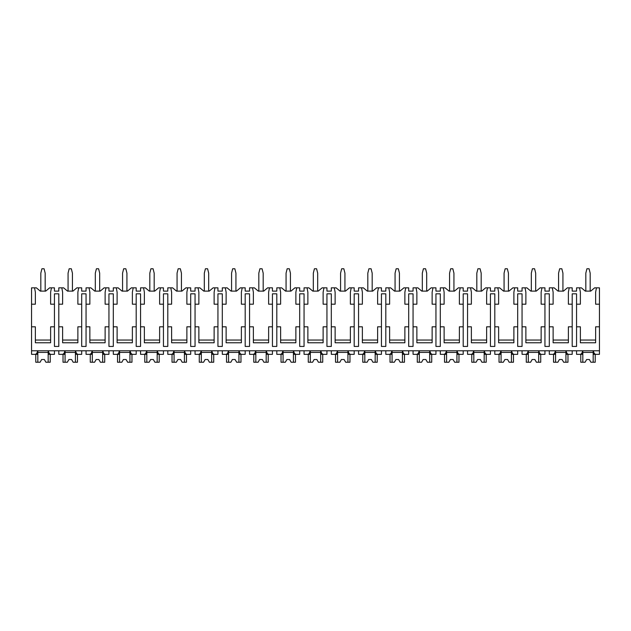 <?xml version="1.0" encoding="UTF-8"?>
<svg xmlns="http://www.w3.org/2000/svg" width="631" height="631" viewBox="0 0 631 631"><rect width="100%" height="100%" fill="white"/><g stroke="black" fill="none" stroke-linecap="round" stroke-linejoin="round"><path stroke-width="0.95" d="M31.55 304.189L35.368 304.189L35.368 292.2L34.547 287.839L31.55 287.839L31.55 354.33L35.273 354.33C36.456 354.054 37.237 352.871 37.615 350.789L37.615 354.33L34.547 354.33M31.55 326.811L35.368 326.811L35.368 342.775L50.622 342.775L50.622 326.811L54.44 326.811L54.44 346.427L58.801 346.427L58.801 326.811L62.619 326.811L62.619 342.775L77.873 342.775L77.873 326.811L81.691 326.811L81.691 346.427L86.053 346.427L86.053 326.811L89.862 326.811L89.862 342.775L105.125 342.775L105.125 326.811L108.942 326.811L108.942 346.427L113.304 346.427L113.304 326.811L117.114 326.811L117.114 342.775L132.376 342.775L132.376 326.811L136.193 326.811L136.193 346.427L140.555 346.427L140.555 326.811L144.365 326.811L144.365 342.775L159.627 342.775L159.627 326.811L163.445 326.811L163.445 346.427L167.799 346.427L167.799 326.811L171.616 326.811L171.616 342.775L186.879 342.775L186.879 326.811L190.696 326.811L190.696 346.427L195.05 346.427L195.05 326.811L198.868 326.811L198.868 342.775L214.13 342.775L214.13 326.811L217.94 326.811L217.94 346.427L222.301 346.427L222.301 326.811L226.119 326.811L226.119 342.775L241.381 342.775L241.381 326.811L245.191 326.811L245.191 346.427L249.553 346.427L249.553 326.811L253.37 326.811L253.37 342.775L268.632 342.775L268.632 326.811L272.442 326.811L272.442 346.427L276.804 346.427L276.804 326.811L280.621 326.811L280.621 342.775L295.876 342.775L295.876 326.811L299.693 326.811L299.693 346.427L304.055 346.427L304.055 326.811L307.873 326.811L307.873 342.775L323.127 342.775L323.127 326.811L326.945 326.811L326.945 346.427L331.307 346.427L331.307 326.811L335.124 326.811L335.124 342.775L350.379 342.775L350.379 326.811L354.196 326.811L354.196 346.427L358.558 346.427L358.558 326.811L362.368 326.811L362.368 342.775L377.63 342.775L377.63 326.811L381.447 326.811L381.447 346.427L385.809 346.427L385.809 326.811L389.619 326.811L389.619 342.775L404.881 342.775L404.881 326.811L408.699 326.811L408.699 346.427L413.06 346.427L413.06 326.811L416.87 326.811L416.87 342.775L432.132 342.775L432.132 326.811L435.95 326.811L435.95 346.427L440.304 346.427L440.304 326.811L444.121 326.811L444.121 342.775L459.384 342.775L459.384 326.811L463.201 326.811L463.201 346.427L467.555 346.427L467.555 326.811L471.373 326.811L471.373 342.775L486.635 342.775L486.635 326.811L490.445 326.811L490.445 346.427L494.807 346.427L494.807 326.811L498.624 326.811L498.624 342.775L513.886 342.775L513.886 326.811L517.696 326.811L517.696 346.427L522.058 346.427L522.058 326.811L525.875 326.811L525.875 342.775L541.138 342.775L541.138 326.811L544.947 326.811L544.947 346.427L549.309 346.427L549.309 326.811L553.127 326.811L553.127 342.775L568.381 342.775L568.381 326.811L572.199 326.811L572.199 346.427L576.56 346.427L576.56 326.811L580.378 326.811L580.378 342.775L595.632 342.775L595.632 326.811L599.45 326.811L599.45 354.33L595.727 354.33C594.544 354.054 593.763 352.871 593.385 350.789L593.385 354.33L596.453 354.33M34.547 287.839L36.377 287.839L40.274 291.112L45.724 291.112L49.62 287.839L54.44 287.839L54.44 291.112L58.801 291.112L58.801 287.839L63.621 287.839L67.517 291.112L72.967 291.112L76.864 287.839L81.691 287.839L81.691 291.112L86.053 291.112L86.053 287.839L90.872 287.839L94.768 291.112L100.219 291.112L104.115 287.839L108.942 287.839L108.942 291.112L113.304 291.112L113.304 287.839L118.123 287.839L122.02 291.112L127.47 291.112L131.366 287.839L136.193 287.839L136.193 291.112L140.555 291.112L140.555 287.839L145.375 287.839L149.271 291.112L154.721 291.112L158.618 287.839L163.445 287.839L163.445 291.112L167.799 291.112L167.799 287.839L172.626 287.839L176.522 291.112L181.973 291.112L185.869 287.839L190.696 287.839L190.696 291.112L195.05 291.112L195.05 287.839L199.877 287.839L203.774 291.112L209.224 291.112L213.12 287.839L217.94 287.839L217.94 291.112L222.301 291.112L222.301 287.839L227.128 287.839L231.025 291.112L236.475 291.112L240.372 287.839L245.191 287.839L245.191 291.112L249.553 291.112L249.553 287.839L254.38 287.839L258.276 291.112L263.726 291.112L267.623 287.839L272.442 287.839L272.442 291.112L276.804 291.112L276.804 287.839L281.631 287.839L285.527 291.112L290.978 291.112L294.874 287.839L299.693 287.839L299.693 291.112L304.055 291.112L304.055 287.839L308.875 287.839L312.779 291.112L318.221 291.112L322.125 287.839L326.945 287.839L326.945 291.112L331.307 291.112L331.307 287.839L336.126 287.839L340.022 291.112L345.472 291.112L349.369 287.839L354.196 287.839L354.196 291.112L358.558 291.112L358.558 287.839L363.377 287.839L367.274 291.112L372.724 291.112L376.62 287.839L381.447 287.839L381.447 291.112L385.809 291.112L385.809 287.839L390.628 287.839L394.525 291.112L399.975 291.112L403.872 287.839L408.699 287.839L408.699 291.112L413.06 291.112L413.06 287.839L417.88 287.839L421.776 291.112L427.226 291.112L431.123 287.839L435.95 287.839L435.95 291.112L440.304 291.112L440.304 287.839L445.131 287.839L449.027 291.112L454.478 291.112L458.374 287.839L463.201 287.839L463.201 291.112L467.555 291.112L467.555 287.839L472.382 287.839L476.279 291.112L481.729 291.112L485.625 287.839L490.445 287.839L490.445 291.112L494.807 291.112L494.807 287.839L499.634 287.839L503.53 291.112L508.98 291.112L512.877 287.839L517.696 287.839L517.696 291.112L522.058 291.112L522.058 287.839L526.885 287.839L530.781 291.112L536.232 291.112L540.128 287.839L544.947 287.839L544.947 291.112L549.309 291.112L549.309 287.839L554.136 287.839L558.033 291.112L563.483 291.112L567.379 287.839L572.199 287.839L572.199 291.112L576.56 291.112L576.56 287.839L581.38 287.839L585.276 291.112L590.726 291.112L594.623 287.839L596.453 287.839L595.632 292.2L595.632 304.189L599.45 304.189L599.45 326.811M31.55 350.789L599.45 350.789M58.801 326.811L58.801 293.833L54.44 293.833L54.44 326.811M576.56 326.811L576.56 293.833L572.199 293.833L572.199 326.811M595.632 340.054L580.378 340.054M549.309 326.811L549.309 304.189L553.127 304.189L553.127 292.2L552.306 287.839M568.381 340.054L553.127 340.054M522.058 326.811L522.058 304.189L525.875 304.189L525.875 292.2L525.055 287.839M544.947 326.811L544.947 293.833L549.309 293.833L549.309 304.189M541.138 340.054L525.875 340.054M494.807 326.811L494.807 304.189L498.624 304.189L498.624 292.2L497.804 287.839M517.696 326.811L517.696 293.833L522.058 293.833L522.058 304.189M513.886 340.054L498.624 340.054M467.555 326.811L467.555 304.189L471.373 304.189L471.373 292.2L470.552 287.839M490.445 326.811L490.445 293.833L494.807 293.833L494.807 304.189M486.635 340.054L471.373 340.054M440.304 326.811L440.304 304.189L444.121 304.189L444.121 292.2L443.301 287.839M463.201 326.811L463.201 293.833L467.555 293.833L467.555 304.189M459.384 340.054L444.121 340.054M413.06 326.811L413.06 304.189L416.87 304.189L416.87 292.2L416.058 287.839M435.95 326.811L435.95 293.833L440.304 293.833L440.304 304.189M432.132 340.054L416.87 340.054M385.809 326.811L385.809 304.189L389.619 304.189L389.619 292.2L388.806 287.839M408.699 326.811L408.699 293.833L413.06 293.833L413.06 304.189M404.881 340.054L389.619 340.054M358.558 326.811L358.558 304.189L362.368 304.189L362.368 292.2L361.555 287.839M381.447 326.811L381.447 293.833L385.809 293.833L385.809 304.189M377.63 340.054L362.368 340.054M331.307 326.811L331.307 304.189L335.124 304.189L335.124 292.2L334.304 287.839M354.196 326.811L354.196 293.833L358.558 293.833L358.558 304.189M350.379 340.054L335.124 340.054M304.055 326.811L304.055 304.189L307.873 304.189L307.873 292.2L307.052 287.839M326.945 326.811L326.945 293.833L331.307 293.833L331.307 304.189M323.127 340.054L307.873 340.054M276.804 326.811L276.804 304.189L280.621 304.189L280.621 292.2L279.801 287.839M299.693 326.811L299.693 293.833L304.055 293.833L304.055 304.189M295.876 340.054L280.621 340.054M249.553 326.811L249.553 304.189L253.37 304.189L253.37 292.2L252.55 287.839M272.442 326.811L272.442 293.833L276.804 293.833L276.804 304.189M268.632 340.054L253.37 340.054M222.301 326.811L222.301 304.189L226.119 304.189L226.119 292.2L225.299 287.839M245.191 326.811L245.191 293.833L249.553 293.833L249.553 304.189M241.381 340.054L226.119 340.054M195.05 326.811L195.05 304.189L198.868 304.189L198.868 292.2L198.047 287.839M217.94 326.811L217.94 293.833L222.301 293.833L222.301 304.189M214.13 340.054L198.868 340.054M167.799 326.811L167.799 304.189L171.616 304.189L171.616 292.2L170.804 287.839M190.696 326.811L190.696 293.833L195.05 293.833L195.05 304.189M186.879 340.054L171.616 340.054M140.555 326.811L140.555 304.189L144.365 304.189L144.365 292.2L143.552 287.839M163.445 326.811L163.445 293.833L167.799 293.833L167.799 304.189M159.627 340.054L144.365 340.054M113.304 326.811L113.304 304.189L117.114 304.189L117.114 292.2L116.301 287.839M136.193 326.811L136.193 293.833L140.555 293.833L140.555 304.189M132.376 340.054L117.114 340.054M86.053 326.811L86.053 304.189L89.862 304.189L89.862 292.2L89.05 287.839M108.942 326.811L108.942 293.833L113.304 293.833L113.304 304.189M105.125 340.054L89.862 340.054M81.691 326.811L81.691 293.833L86.053 293.833L86.053 304.189M77.873 340.054L62.619 340.054M50.622 340.054L35.368 340.054M576.56 304.189L580.378 304.189L580.378 292.2L579.558 287.839M569.201 287.839L568.381 292.2L568.381 304.189L572.199 304.189M541.95 287.839L541.138 292.2L541.138 304.189L544.947 304.189M514.699 287.839L513.886 292.2L513.886 304.189L517.696 304.189M487.447 287.839L486.635 292.2L486.635 304.189L490.445 304.189M460.196 287.839L459.384 292.2L459.384 304.189L463.201 304.189M432.953 287.839L432.132 292.2L432.132 304.189L435.95 304.189M405.701 287.839L404.881 292.2L404.881 304.189L408.699 304.189M378.45 287.839L377.63 292.2L377.63 304.189L381.447 304.189M351.199 287.839L350.379 292.2L350.379 304.189L354.196 304.189M323.948 287.839L323.127 292.2L323.127 304.189L326.945 304.189M296.696 287.839L295.876 292.2L295.876 304.189L299.693 304.189M269.445 287.839L268.632 292.2L268.632 304.189L272.442 304.189M242.194 287.839L241.381 292.2L241.381 304.189L245.191 304.189M214.942 287.839L214.13 292.2L214.13 304.189L217.94 304.189M187.699 287.839L186.879 292.2L186.879 304.189L190.696 304.189M160.448 287.839L159.627 292.2L159.627 304.189L163.445 304.189M133.196 287.839L132.376 292.2L132.376 304.189L136.193 304.189M105.945 287.839L105.125 292.2L105.125 304.189L108.942 304.189M78.694 287.839L77.873 292.2L77.873 304.189L81.691 304.189M58.801 304.189L62.619 304.189L62.619 292.2L61.799 287.839M51.442 287.839L50.622 292.2L50.622 304.189L54.44 304.189M596.453 287.839L599.45 287.839L599.45 304.189M40.818 291.112L40.818 273.128L41.906 268.767L44.083 268.767L45.172 273.128L45.172 291.112M58.801 350.789L58.801 354.33L62.524 354.33C63.707 354.054 64.488 352.871 64.867 350.789L64.867 354.33L61.799 354.33M576.56 350.789L576.56 354.33L580.283 354.33C581.466 354.054 582.247 352.871 582.626 350.789L582.626 354.33L579.558 354.33M569.201 354.33L566.133 354.33L566.133 350.789C566.512 352.871 567.293 354.054 568.476 354.33L572.199 354.33L572.199 350.789M549.309 350.789L549.309 354.33L553.032 354.33C554.215 354.054 554.996 352.871 555.375 350.789L555.375 354.33L552.306 354.33M541.95 354.33L538.882 354.33L538.882 350.789C539.26 352.871 540.041 354.054 541.224 354.33L544.947 354.33L544.947 350.789M522.058 350.789L522.058 354.33L525.781 354.33C526.964 354.054 527.745 352.871 528.123 350.789L528.123 354.33L525.055 354.33M514.699 354.33L511.631 354.33L511.631 350.789C512.009 352.871 512.79 354.054 513.973 354.33L517.696 354.33L517.696 350.789M494.807 350.789L494.807 354.33L498.537 354.33C499.72 354.054 500.493 352.871 500.872 350.789L500.872 354.33L497.804 354.33M487.447 354.33L484.379 354.33L484.379 350.789C484.758 352.871 485.539 354.054 486.722 354.33L490.445 354.33L490.445 350.789M467.555 350.789L467.555 354.33L471.286 354.33C472.469 354.054 473.25 352.871 473.621 350.789L473.621 354.33L470.552 354.33M460.196 354.33L457.128 354.33L457.128 350.789C457.507 352.871 458.287 354.054 459.471 354.33L463.201 354.33L463.201 350.789M440.304 350.789L440.304 354.33L444.035 354.33C445.218 354.054 445.999 352.871 446.369 350.789L446.369 354.33L443.301 354.33M432.953 354.33L429.885 354.33L429.885 350.789C430.255 352.871 431.036 354.054 432.219 354.33L435.95 354.33L435.95 350.789M413.06 350.789L413.06 354.33L416.783 354.33C417.967 354.054 418.747 352.871 419.126 350.789L419.126 354.33L416.058 354.33M405.701 354.33L402.633 354.33L402.633 350.789C403.004 352.871 403.785 354.054 404.968 354.33L408.699 354.33L408.699 350.789M385.809 350.789L385.809 354.33L389.532 354.33C390.715 354.054 391.496 352.871 391.875 350.789L391.875 354.33L388.806 354.33M378.45 354.33L375.382 354.33L375.382 350.789C375.76 352.871 376.533 354.054 377.717 354.33L381.447 354.33L381.447 350.789M358.558 350.789L358.558 354.33L362.281 354.33C363.464 354.054 364.245 352.871 364.623 350.789L364.623 354.33L361.555 354.33M351.199 354.33L348.131 354.33L348.131 350.789C348.509 352.871 349.29 354.054 350.473 354.33L354.196 354.33L354.196 350.789M331.307 350.789L331.307 354.33L335.029 354.33C336.213 354.054 336.993 352.871 337.372 350.789L337.372 354.33L334.304 354.33M323.948 354.33L320.879 354.33L320.879 350.789C321.258 352.871 322.039 354.054 323.222 354.33L326.945 354.33L326.945 350.789M304.055 350.789L304.055 354.33L307.778 354.33C308.961 354.054 309.742 352.871 310.121 350.789L310.121 354.33L307.052 354.33M296.696 354.33L293.628 354.33L293.628 350.789C294.007 352.871 294.787 354.054 295.971 354.33L299.693 354.33L299.693 350.789M276.804 350.789L276.804 354.33L280.527 354.33C281.71 354.054 282.491 352.871 282.869 350.789L282.869 354.33L279.801 354.33M269.445 354.33L266.377 354.33L266.377 350.789C266.755 352.871 267.536 354.054 268.719 354.33L272.442 354.33L272.442 350.789M249.553 350.789L249.553 354.33L253.283 354.33C254.467 354.054 255.239 352.871 255.618 350.789L255.618 354.33L252.55 354.33M242.194 354.33L239.125 354.33L239.125 350.789C239.504 352.871 240.285 354.054 241.468 354.33L245.191 354.33L245.191 350.789M222.301 350.789L222.301 354.33L226.032 354.33C227.215 354.054 227.996 352.871 228.367 350.789L228.367 354.33L225.299 354.33M214.942 354.33L211.874 354.33L211.874 350.789C212.253 352.871 213.033 354.054 214.217 354.33L217.94 354.33L217.94 350.789M195.05 350.789L195.05 354.33L198.781 354.33C199.964 354.054 200.745 352.871 201.115 350.789L201.115 354.33L198.047 354.33M187.699 354.33L184.631 354.33L184.631 350.789C185.001 352.871 185.782 354.054 186.965 354.33L190.696 354.33L190.696 350.789M167.799 350.789L167.799 354.33L171.529 354.33C172.713 354.054 173.493 352.871 173.872 350.789L173.872 354.33L170.804 354.33M160.448 354.33L157.379 354.33L157.379 350.789C157.75 352.871 158.531 354.054 159.714 354.33L163.445 354.33L163.445 350.789M140.555 350.789L140.555 354.33L144.278 354.33C145.461 354.054 146.242 352.871 146.621 350.789L146.621 354.33L143.552 354.33M133.196 354.33L130.128 354.33L130.128 350.789C130.507 352.871 131.28 354.054 132.463 354.33L136.193 354.33L136.193 350.789M113.304 350.789L113.304 354.33L117.027 354.33C118.21 354.054 118.991 352.871 119.369 350.789L119.369 354.33L116.301 354.33M105.945 354.33L102.877 354.33L102.877 350.789C103.255 352.871 104.036 354.054 105.219 354.33L108.942 354.33L108.942 350.789M86.053 350.789L86.053 354.33L89.776 354.33C90.959 354.054 91.74 352.871 92.118 350.789L92.118 354.33L89.05 354.33M78.694 354.33L75.625 354.33L75.625 350.789C76.004 352.871 76.785 354.054 77.968 354.33L81.691 354.33L81.691 350.789M51.442 354.33L48.374 354.33L48.374 350.789C48.753 352.871 49.533 354.054 50.717 354.33L54.44 354.33L54.44 350.789M593.179 350.789L593.179 362.233L595.222 362.233L595.222 354.33M582.831 350.789L582.831 362.233L580.78 362.233L580.78 354.33M582.831 362.233L585.103 362.233L586.641 359.512L589.37 359.512L590.908 362.233L593.179 362.233M593.179 352.421L582.831 352.421M586.641 359.512L589.37 359.512M48.169 350.789L48.169 362.233L50.22 362.233L50.22 354.33M37.821 350.789L37.821 362.233L35.778 362.233L35.778 354.33M37.821 362.233L40.092 362.233L41.63 359.512L44.359 359.512L45.897 362.233L48.169 362.233M48.169 352.421L37.821 352.421M41.63 359.512L44.359 359.512M565.928 350.789L565.928 362.233L567.979 362.233L567.979 354.33M555.58 350.789L555.58 362.233L553.537 362.233L553.537 354.33M555.58 362.233L557.851 362.233L559.389 359.512L562.118 359.512L563.657 362.233L565.928 362.233M565.928 352.421L555.58 352.421M559.389 359.512L562.118 359.512M538.685 350.789L538.685 362.233L540.728 362.233L540.728 354.33M528.328 350.789L528.328 362.233L526.286 362.233L526.286 354.33M528.328 362.233L530.6 362.233L532.138 359.512L534.867 359.512L536.405 362.233L538.685 362.233M538.685 352.421L528.328 352.421M532.138 359.512L534.867 359.512M511.433 350.789L511.433 362.233L513.476 362.233L513.476 354.33M501.077 350.789L501.077 362.233L499.034 362.233L499.034 354.33M501.077 362.233L503.349 362.233L504.895 359.512L507.616 359.512L509.154 362.233L511.433 362.233M511.433 352.421L501.077 352.421M504.895 359.512L507.616 359.512M484.182 350.789L484.182 362.233L486.225 362.233L486.225 354.33M473.826 350.789L473.826 362.233L471.783 362.233L471.783 354.33M473.826 362.233L476.097 362.233L477.643 359.512L480.365 359.512L481.91 362.233L484.182 362.233M484.182 352.421L473.826 352.421M477.643 359.512L480.365 359.512M456.931 350.789L456.931 362.233L458.974 362.233L458.974 354.33M446.574 350.789L446.574 362.233L444.532 362.233L444.532 354.33M446.574 362.233L448.846 362.233L450.392 359.512L453.113 359.512L454.659 362.233L456.931 362.233M456.931 352.421L446.574 352.421M450.392 359.512L453.113 359.512M429.679 350.789L429.679 362.233L431.722 362.233L431.722 354.33M419.323 350.789L419.323 362.233L417.28 362.233L417.28 354.33M419.323 362.233L421.595 362.233L423.141 359.512L425.862 359.512L427.408 362.233L429.679 362.233M429.679 352.421L419.323 352.421M423.141 359.512L425.862 359.512M402.428 350.789L402.428 362.233L404.471 362.233L404.471 354.33M392.072 350.789L392.072 362.233L390.029 362.233L390.029 354.33M392.072 362.233L394.343 362.233L395.889 359.512L398.611 359.512L400.157 362.233L402.428 362.233M402.428 352.421L392.072 352.421M395.889 359.512L398.611 359.512M375.177 350.789L375.177 362.233L377.22 362.233L377.22 354.33M364.821 350.789L364.821 362.233L362.778 362.233L362.778 354.33M364.821 362.233L367.1 362.233L368.638 359.512L371.367 359.512L372.905 362.233L375.177 362.233M375.177 352.421L364.821 352.421M368.638 359.512L371.367 359.512M347.926 350.789L347.926 362.233L349.968 362.233L349.968 354.33M337.569 350.789L337.569 362.233L335.526 362.233L335.526 354.33M337.569 362.233L339.849 362.233L341.387 359.512L344.116 359.512L345.654 362.233L347.926 362.233M347.926 352.421L337.569 352.421M341.387 359.512L344.116 359.512M320.674 350.789L320.674 362.233L322.725 362.233L322.725 354.33M310.326 350.789L310.326 362.233L308.275 362.233L308.275 354.33M310.326 362.233L312.597 362.233L314.135 359.512L316.865 359.512L318.403 362.233L320.674 362.233M320.674 352.421L310.326 352.421M314.135 359.512L316.865 359.512M293.431 350.789L293.431 362.233L295.474 362.233L295.474 354.33M283.074 350.789L283.074 362.233L281.032 362.233L281.032 354.33M283.074 362.233L285.346 362.233L286.884 359.512L289.613 359.512L291.151 362.233L293.431 362.233M293.431 352.421L283.074 352.421M286.884 359.512L289.613 359.512M266.179 350.789L266.179 362.233L268.222 362.233L268.222 354.33M255.823 350.789L255.823 362.233L253.78 362.233L253.78 354.33M255.823 362.233L258.095 362.233L259.633 359.512L262.362 359.512L263.9 362.233L266.179 362.233M266.179 352.421L255.823 352.421M259.633 359.512L262.362 359.512M238.928 350.789L238.928 362.233L240.971 362.233L240.971 354.33M228.572 350.789L228.572 362.233L226.529 362.233L226.529 354.33M228.572 362.233L230.843 362.233L232.389 359.512L235.111 359.512L236.657 362.233L238.928 362.233M238.928 352.421L228.572 352.421M232.389 359.512L235.111 359.512M211.677 350.789L211.677 362.233L213.72 362.233L213.72 354.33M201.321 350.789L201.321 362.233L199.278 362.233L199.278 354.33M201.321 362.233L203.592 362.233L205.138 359.512L207.859 359.512L209.405 362.233L211.677 362.233M211.677 352.421L201.321 352.421M205.138 359.512L207.859 359.512M184.426 350.789L184.426 362.233L186.468 362.233L186.468 354.33M174.069 350.789L174.069 362.233L172.026 362.233L172.026 354.33M174.069 362.233L176.341 362.233L177.887 359.512L180.608 359.512L182.154 362.233L184.426 362.233M184.426 352.421L174.069 352.421M177.887 359.512L180.608 359.512M157.174 350.789L157.174 362.233L159.217 362.233L159.217 354.33M146.818 350.789L146.818 362.233L144.775 362.233L144.775 354.33M146.818 362.233L149.09 362.233L150.635 359.512L153.357 359.512L154.903 362.233L157.174 362.233M157.174 352.421L146.818 352.421M150.635 359.512L153.357 359.512M129.923 350.789L129.923 362.233L131.966 362.233L131.966 354.33M119.567 350.789L119.567 362.233L117.524 362.233L117.524 354.33M119.567 362.233L121.846 362.233L123.384 359.512L126.105 359.512L127.651 362.233L129.923 362.233M129.923 352.421L119.567 352.421M123.384 359.512L126.105 359.512M102.672 350.789L102.672 362.233L104.714 362.233L104.714 354.33M92.315 350.789L92.315 362.233L90.272 362.233L90.272 354.33M92.315 362.233L94.595 362.233L96.133 359.512L98.862 359.512L100.4 362.233L102.672 362.233M102.672 352.421L92.315 352.421M96.133 359.512L98.862 359.512M75.42 350.789L75.42 362.233L77.463 362.233L77.463 354.33M65.072 350.789L65.072 362.233L63.021 362.233L63.021 354.33M65.072 362.233L67.343 362.233L68.882 359.512L71.611 359.512L73.149 362.233L75.42 362.233M75.42 352.421L65.072 352.421M68.882 359.512L71.611 359.512M585.828 291.112L585.828 273.128L586.917 268.767L589.094 268.767L590.182 273.128L590.182 291.112M558.577 291.112L558.577 273.128L559.665 268.767L561.842 268.767L562.931 273.128L562.931 291.112M531.326 291.112L531.326 273.128L532.414 268.767L534.591 268.767L535.687 273.128L535.687 291.112M504.074 291.112L504.074 273.128L505.163 268.767L507.34 268.767L508.436 273.128L508.436 291.112M476.823 291.112L476.823 273.128L477.912 268.767L480.096 268.767L481.185 273.128L481.185 291.112M449.572 291.112L449.572 273.128L450.66 268.767L452.845 268.767L453.934 273.128L453.934 291.112M422.32 291.112L422.32 273.128L423.409 268.767L425.594 268.767L426.682 273.128L426.682 291.112M395.069 291.112L395.069 273.128L396.158 268.767L398.342 268.767L399.431 273.128L399.431 291.112M367.818 291.112L367.818 273.128L368.914 268.767L371.091 268.767L372.18 273.128L372.18 291.112M340.574 291.112L340.574 273.128L341.663 268.767L343.84 268.767L344.928 273.128L344.928 291.112M313.323 291.112L313.323 273.128L314.412 268.767L316.588 268.767L317.677 273.128L317.677 291.112M286.072 291.112L286.072 273.128L287.16 268.767L289.337 268.767L290.426 273.128L290.426 291.112M258.82 291.112L258.82 273.128L259.909 268.767L262.086 268.767L263.182 273.128L263.182 291.112M231.569 291.112L231.569 273.128L232.658 268.767L234.842 268.767L235.931 273.128L235.931 291.112M204.318 291.112L204.318 273.128L205.406 268.767L207.591 268.767L208.68 273.128L208.68 291.112M177.066 291.112L177.066 273.128L178.155 268.767L180.34 268.767L181.428 273.128L181.428 291.112M149.815 291.112L149.815 273.128L150.904 268.767L153.088 268.767L154.177 273.128L154.177 291.112M122.564 291.112L122.564 273.128L123.66 268.767L125.837 268.767L126.926 273.128L126.926 291.112M95.313 291.112L95.313 273.128L96.409 268.767L98.586 268.767L99.674 273.128L99.674 291.112M68.069 291.112L68.069 273.128L69.158 268.767L71.335 268.767L72.423 273.128L72.423 291.112"/></g></svg>
